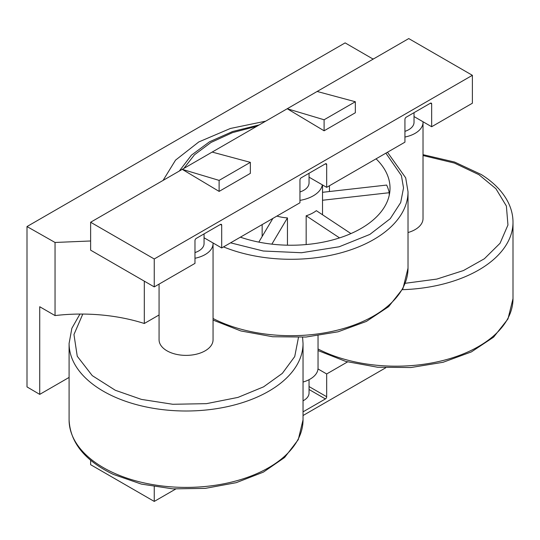 <?xml version="1.0" encoding="UTF-8"?>
<svg xmlns="http://www.w3.org/2000/svg" width="540" height="540" viewBox="0 0 540 540"><rect width="100%" height="100%" fill="white"/><g stroke="black" fill="none" stroke-linecap="round" stroke-linejoin="round"><path stroke-width="0.81" d="M82.796 314.064L73.96 334.537L77.254 356.238L92.259 375.624L115.31 390.272L141.386 399.391L172.787 404.278L206.462 403.657L237.965 397.406L263.608 386.829L282.339 373.37L294.719 356.582L298.465 337.46M405.257 283.291L436.853 279.079L463.442 270.553L484.36 258.768L500.054 243.263L507.951 225.005L506.385 206.037L495.936 188.744L478.886 174.663L454.343 163.046L423.023 155.534M299.95 191.97A17.995 10.388 0 0 0 309.042 182.939L309.042 173.286M194.974 252.578A17.995 10.388 0 0 0 204.059 243.554L204.059 233.894M404.933 131.355A17.995 10.388 0 0 0 414.025 122.33L414.025 112.671M309.042 379.694L309.042 393.059A17.995 10.388 180 0 1 303.035 400.808M322.36 184.856A31.495 18.185 180 0 1 299.95 200.381M276.905 216.081A31.495 18.185 0 0 0 287.449 217.904L287.449 245.187M306.166 244.553L306.166 215.784A31.495 18.185 0 0 0 316.346 210.668L350.933 233.577M322.529 214.765L322.529 200.252A31.495 18.185 0 0 0 322.535 199.841L322.535 184.957M159.071 284.114L159.071 339.795A26.993 15.586 0 0 0 166.975 350.811A26.993 15.586 0 0 0 196.391 354.193A26.993 15.586 0 0 0 213.057 339.795L213.057 243.554A26.993 15.586 0 0 0 213.037 242.96M194.974 258.262A26.993 15.586 0 0 0 213.057 243.554M408.017 232.538A26.993 15.586 0 0 0 423.023 218.572L423.023 122.33A26.993 15.586 0 0 0 423.002 121.743M404.933 137.039A26.993 15.586 0 0 0 423.023 122.33M318.04 335.745L318.04 368.077A26.993 15.586 180 0 1 303.035 382.043M329.454 185.74L329.454 191.525M69.086 377.426L39.724 394.382L27 386.91L27 226.557L345.128 42.89L373.16 59.123M27 226.557L55.04 242.467L90.626 240.982M163.06 180.428L175.547 160.124L198.788 141.946L230.351 128.486L265.714 121.156M373.019 59.204L373.16 58.792M39.724 394.382L39.724 306.734L55.04 315.576L55.04 242.467M144.308 281.158L144.308 323.494A130.471 75.323 0 0 0 55.04 315.576M144.308 323.494L159.071 314.969M431.656 126.738L472.379 103.228L472.379 75.31L154.251 258.977L154.251 286.895L194.974 263.385L194.974 240.611A1.802 1.04 -60 0 1 196.243 238.41L220.421 224.451A1.802 1.04 -60 0 1 221.319 224.357A1.802 1.04 -60 0 1 221.69 225.18L221.69 247.961L299.95 202.777L299.95 180.002A1.802 1.04 -60 0 1 301.226 177.795L325.404 163.836A1.802 1.04 -60 0 1 326.302 163.748A1.802 1.04 -60 0 1 326.673 164.572L326.673 187.346L404.933 142.169L404.933 119.387A1.802 1.04 -60 0 1 406.208 117.187L430.387 103.228A1.802 1.04 -60 0 1 431.285 103.14A1.802 1.04 -60 0 1 431.656 103.964L431.656 126.738L414.025 116.559M309.042 177.167L326.673 187.346M204.059 237.776L221.69 247.961M472.379 75.31L408.753 38.576L90.626 222.244L90.626 250.162L154.251 286.895M347.544 361.908L326.673 373.957L317.999 368.948M90.626 460.222L90.626 464.69L154.251 501.424L154.251 486.722M154.251 258.977L90.626 222.244M154.251 501.424L175.703 489.038M303.035 415.523L385.661 367.821M326.673 373.957L326.673 396.731A1.802 1.04 -60 0 1 325.404 398.939L303.035 411.851M355.334 101.743L355.334 112.759L324.101 130.795L287.219 108.743L324.101 119.772L355.334 101.743L317.142 91.469M250.351 162.351L250.351 173.374L219.119 191.403L182.237 169.351L219.119 180.387L250.351 162.351L212.159 152.078M219.119 191.403L219.119 180.387M324.101 130.795L324.101 119.772M262.15 224.6L262.15 236.48M322.529 200.252L389.252 192.713A98.975 57.145 0 0 0 386.654 185.065L322.535 192.308M389.252 192.713L389.252 195.21M306.166 215.784L339.545 237.897M271.87 244.141L287.449 217.904M272.889 218.403L258.809 242.109M376.07 158.828A98.975 57.145 180 0 1 390.022 188.082A98.975 57.145 180 0 1 339.944 237.769A98.975 57.145 180 0 1 240.374 237.175M79.94 314.064L71.861 328.307L69.086 343.467A116.971 67.534 0 0 0 103.349 391.223A116.971 67.534 0 0 0 112.482 395.969A116.971 67.534 0 0 0 236.439 404.42A116.971 67.534 0 0 0 303.035 343.467L303.035 419.877L298.262 439.668L284.594 457.502L263.372 472.136L236.25 482.666L205.274 488.376L172.827 488.869L141.399 484.103L113.407 474.431C84.956 460.782 70.187 442.598 69.086 419.877A116.971 67.534 0 0 0 103.349 467.627A116.971 67.534 0 0 0 112.482 472.372A116.971 67.534 0 0 0 236.439 480.823A116.971 67.534 0 0 0 303.035 419.877M402.354 289.683A116.971 67.534 0 0 0 513 222.244C512.98 214.981 511.157 207.941 507.546 201.123C502.058 190.958 493.31 182.095 481.282 174.528L454.619 162.054L423.023 154.663M183.85 168.419L194.501 154.764L211.052 142.432L232.504 132.631L256.993 126.191M385.877 153.164L401.423 175.608L403.522 187.947L400.694 202.554L390.251 218.68L369.846 234.421L339.161 246.78L301.536 252.734L263.297 251.012L230.566 242.831M318.04 348.988A116.971 67.534 0 0 0 443.779 360.302A116.971 67.534 0 0 0 513 298.654L513 222.244M213.057 320.072L240.82 330.946L272.646 336.744L305.971 337.041L338.081 331.803L366.383 321.428L388.625 306.659L402.995 288.461L408.017 268.164L408.017 191.754A116.971 67.534 180 0 1 344.824 251.728A116.971 67.534 180 0 1 223.519 246.901M408.017 268.164A116.971 67.534 180 0 1 338.796 329.812A116.971 67.534 180 0 1 213.057 318.499M430.387 103.228L431.656 103.964M325.404 163.836L326.673 164.572M220.421 224.451L221.69 225.18M326.673 396.731L309.042 386.552M325.404 398.939L309.042 389.488M179.314 171.045L191.417 155.169L209.56 141.77L232.612 131.51L259.214 124.916M387.47 152.246L405.689 177.835L408.017 191.754M318.04 350.561L345.796 361.429L377.615 367.234L410.94 367.531L443.05 362.293L471.353 351.925L493.601 337.156L507.971 318.951L513 298.654M302.576 337.264L303.035 343.467M69.086 419.877L69.086 343.467"/></g></svg>
